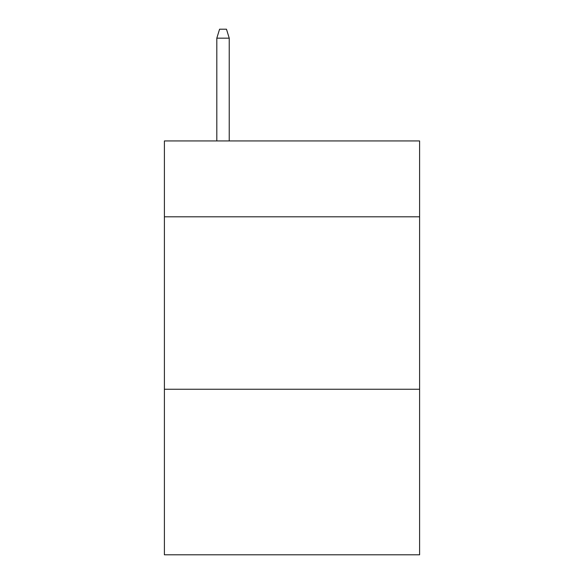 <?xml version="1.0" encoding="UTF-8"?>
<svg xmlns="http://www.w3.org/2000/svg" width="584" height="584" viewBox="0 0 584 584"><rect width="100%" height="100%" fill="white"/><g stroke="black" fill="none" stroke-linecap="round" stroke-linejoin="round"><path stroke-width="0.88" d="M419.604 216.817L419.604 140.941L164.396 140.941L164.396 216.817L419.604 216.817L419.604 554.8L164.396 554.8L164.396 216.817M419.604 389.258L164.396 389.258M229.235 140.941L229.235 38.164L216.817 38.164L216.817 140.941M216.817 38.164L219.577 29.2L226.475 29.2L229.235 38.164"/></g></svg>
